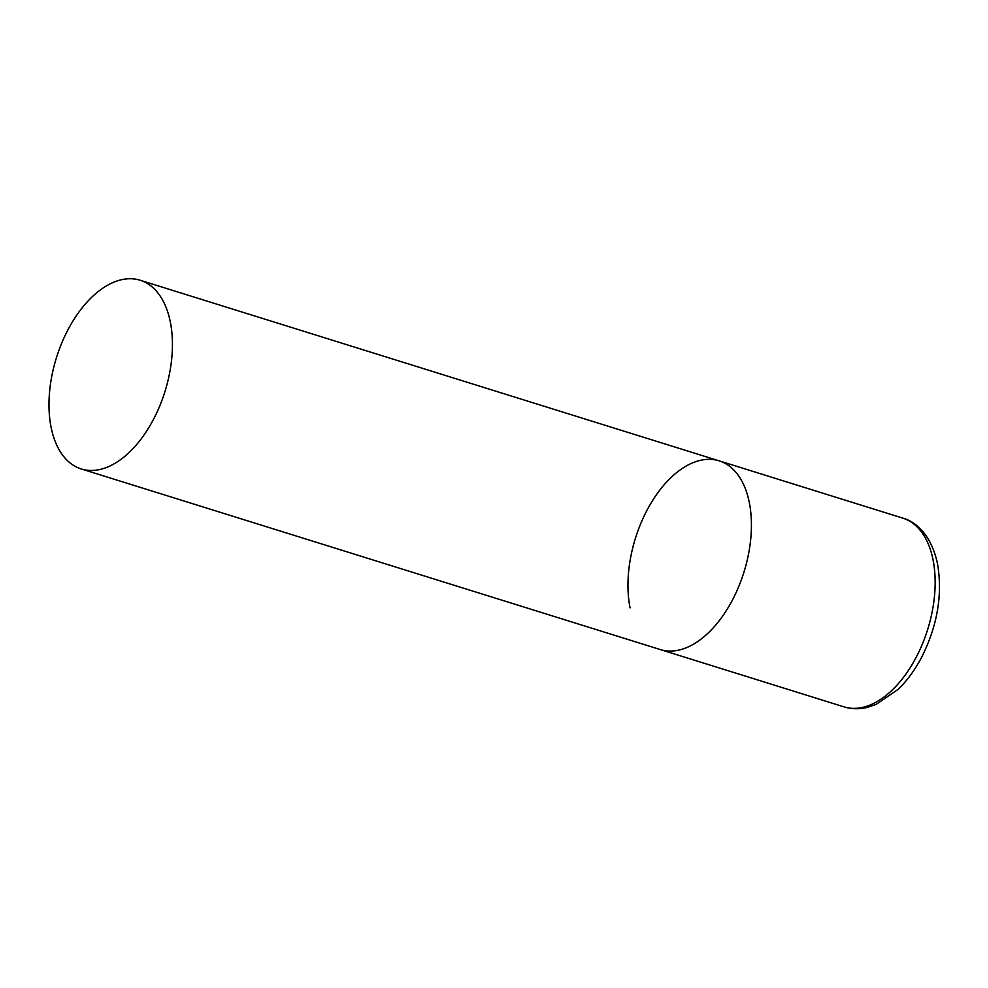 <?xml version="1.0" encoding="UTF-8"?>
<svg xmlns="http://www.w3.org/2000/svg" width="988" height="988" viewBox="0 0 988 988"><rect width="100%" height="100%" fill="white"/><g stroke="black" fill="none" stroke-linecap="round" stroke-linejoin="round"><path stroke-width="1.48" d="M749.312 502.522A98.849 56.847 107.3 0 1 727.934 608.003A98.849 56.847 107.3 0 1 660.256 649.561A98.849 56.847 -72.7 0 0 705.691 635.296A98.849 56.847 -72.7 0 0 751.004 535.953A98.849 56.847 -72.7 0 0 719.128 460.84A98.849 56.847 107.3 0 1 749.312 502.522M630.072 607.879A98.849 56.847 107.3 0 1 651.45 502.398A98.849 56.847 107.3 0 1 719.128 460.84L902.847 518.144A98.849 56.847 107.3 0 1 933.043 559.826A98.849 56.847 107.3 0 1 911.665 665.307A98.849 56.847 107.3 0 1 843.987 706.865C851.631 709.199 859.511 709.347 867.625 707.309L876.233 704.358L898.166 689.303C907.145 680.621 914.95 670 921.557 657.415C937.439 625.799 942.75 594.603 937.513 563.827C931.721 536.126 916.605 521.812 902.847 518.144M94.7 294.51A98.849 56.847 -72.7 0 0 49.4 393.854A98.849 56.847 -72.7 0 0 81.275 468.967A98.849 56.847 -72.7 0 0 126.711 454.702A98.849 56.847 -72.7 0 0 172.011 355.359A98.849 56.847 -72.7 0 0 140.135 280.246A98.849 56.847 -72.7 0 0 94.7 294.51M81.275 468.967L843.987 706.865M719.128 460.84L140.135 280.246"/></g></svg>
